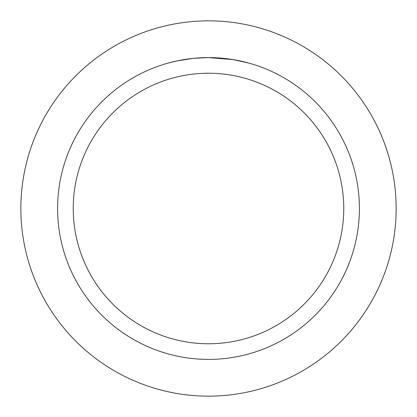 <?xml version="1.0" encoding="UTF-8"?>
<svg xmlns="http://www.w3.org/2000/svg" width="417" height="417" viewBox="0 0 417 417"><rect width="100%" height="100%" fill="white"/><g stroke="black" fill="none" stroke-linecap="round" stroke-linejoin="round"><path stroke-width="0.63" d="M208.5 20.85A187.65 187.65 0 0 1 396.15 208.5A187.65 187.65 0 0 1 208.5 396.15A187.65 187.65 0 0 1 20.85 208.5A187.65 187.65 0 0 1 208.5 20.85A187.65 187.65 0 0 1 396.15 208.5A187.65 187.65 0 0 1 208.5 396.15A187.65 187.65 0 0 1 20.85 208.5A187.65 187.65 0 0 1 208.5 20.85M232.629 59.537L208.5 57.598L225.795 58.594M208.5 57.598A150.902 150.902 0 0 1 359.402 208.5A150.902 150.902 0 0 1 208.5 359.402A150.902 150.902 0 0 1 57.598 208.5A150.902 150.902 0 0 1 208.5 57.598L193.822 58.312L206.884 57.609M233.265 59.647L248.855 63.097M208.5 73.236A135.264 135.264 0 0 1 343.764 208.5A135.264 135.264 0 0 1 208.5 343.764A135.264 135.264 0 0 1 73.236 208.5A135.264 135.264 0 0 1 208.5 73.236M193.18 58.38L177.261 60.866L168.15 63.092M188.359 58.948L189.516 58.797M196.417 58.083L197.423 58.005M197.976 57.963L198.648 57.921"/></g></svg>
